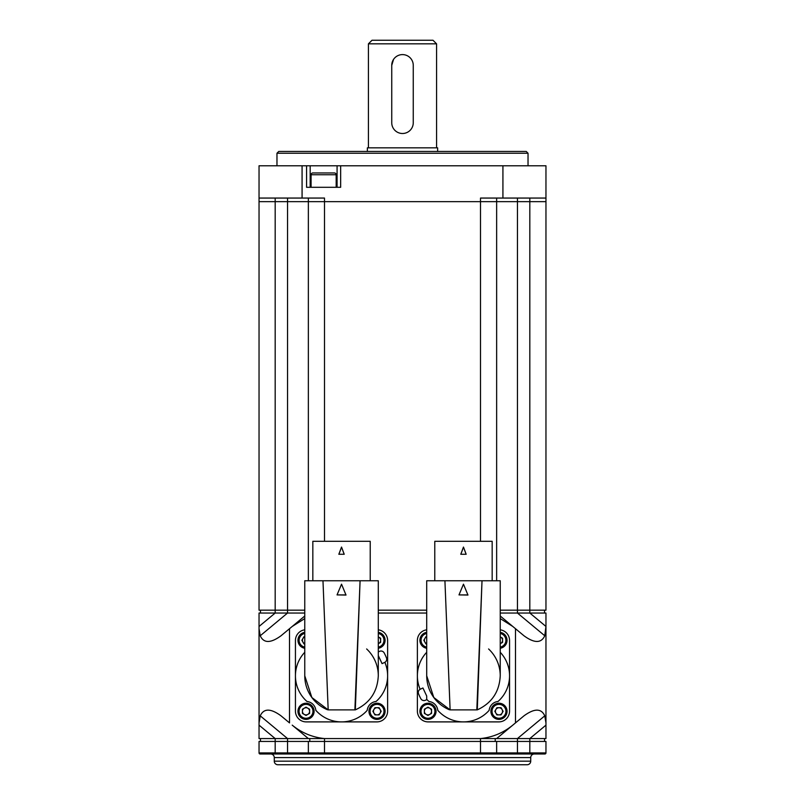 <?xml version="1.0" encoding="UTF-8"?>
<svg xmlns="http://www.w3.org/2000/svg" width="805" height="805" viewBox="0 0 805 805"><rect width="100%" height="100%" fill="white"/><g stroke="black" fill="none" stroke-linecap="round" stroke-linejoin="round"><path stroke-width="1.21" d="M276.97 153.232L278.761 151.441L526.239 151.441L528.03 153.232L276.97 153.232L276.97 165.78M528.03 153.232L528.03 165.78M545.961 610.17L545.961 201.653L545.961 610.17L529.821 610.17L529.821 201.653L545.961 201.653L259.039 201.653L259.039 165.78L302.076 165.78L302.076 198.06L259.039 198.06M502.924 198.06L502.924 165.78L545.961 165.78L545.961 198.06L480.505 198.06L480.505 201.653L324.496 201.653L324.496 198.06L302.076 198.06M337.074 187.303L337.074 165.78L340.656 165.78L340.656 187.303L306.584 187.303L306.584 165.78L302.076 165.78M306.584 165.78L310.177 165.78L310.177 187.303M337.074 165.78L310.177 165.78M502.924 165.78L340.656 165.78M545.961 201.653L545.961 198.06M480.505 541.302L480.505 201.653L496.645 201.653L496.645 198.06M308.355 580.757L308.355 198.06M500.237 613.038L529.821 613.038L529.821 610.17L500.237 610.17M426.71 610.17L378.29 610.17M304.763 610.17L259.039 610.17L259.039 201.653L275.179 201.653L275.179 198.06M324.496 541.302L324.496 201.653L275.179 201.653L275.179 613.038L259.039 613.038L259.039 626.461L275.179 613.038L287.546 613.038L287.546 198.06M529.821 198.06L529.821 201.653L496.645 201.653L496.645 580.757M312.863 172.954L334.387 172.954A1.791 1.791 0 0 1 336.178 174.745L311.072 174.745A1.791 1.791 0 0 1 312.863 172.954M336.178 187.303L336.178 174.745M311.072 187.303L311.072 174.745M304.763 613.038L287.546 613.038L260.236 635.759C263.688 643.356 270.621 643.356 281.036 635.759L292.215 626.461L289.518 628.695L289.518 722.9L281.036 715.846C270.651 708.249 263.718 708.249 260.236 715.846L287.546 738.567L259.039 738.567L259.039 722.9L259.039 738.567M426.71 613.038L378.29 613.038L426.71 613.038M500.237 618.572L512.785 626.461L523.964 635.759C534.349 643.356 541.282 643.356 544.764 635.759L545.961 626.461L529.821 613.038L545.961 613.038L545.961 738.567L529.821 738.567L529.821 741.435L545.961 741.435L545.961 752.917A1.077 1.077 0 0 1 544.884 753.993L260.116 753.993A1.077 1.077 0 0 1 259.039 752.917L308.355 752.917A1.077 1.077 0 0 0 309.422 753.993A1.077 1.077 0 0 1 308.355 752.917L496.645 752.917A1.077 1.077 0 0 1 495.578 753.993A1.077 1.077 0 0 0 496.645 752.917L545.961 752.917L545.961 741.435M512.785 725.144L496.645 738.567L324.496 738.567L480.505 738.567C492.559 737.33 503.326 732.852 512.785 725.144L515.482 722.9L515.482 628.695M304.763 618.572L292.215 626.461L304.763 616.016M308.355 738.567L324.496 738.567C312.441 737.33 301.674 732.852 292.215 725.144L308.355 738.567L287.546 738.567L287.546 741.435L324.496 741.435L324.496 753.993M496.645 738.567L529.821 738.567L545.961 725.144L545.961 738.567M260.236 715.846L259.039 722.9L259.039 626.461M545.961 628.695L545.961 725.144M545.961 626.461L545.961 613.038M545.961 722.9L544.764 715.846C541.312 708.249 534.379 708.249 523.964 715.846L515.482 722.9M544.764 715.846L517.454 738.567L517.454 741.435L529.821 741.435L529.821 753.993L275.179 753.993L275.179 741.435L287.546 741.435L287.546 753.993M512.785 626.461L500.237 616.016M544.764 635.759L517.454 613.038L517.454 198.06M259.039 725.144L275.179 738.567L275.179 741.435L259.039 741.435L259.039 752.917A1.077 1.077 0 0 0 260.116 753.993M259.039 628.695L260.236 635.759M260.468 613.038L260.468 610.17M544.532 613.038L544.532 610.17M495.216 738.567L495.216 741.435L495.216 738.567M544.532 738.567L544.532 741.435L544.532 738.567M260.468 738.567L260.468 741.435M309.784 738.567L309.784 741.435M465.954 753.993L480.505 753.993L465.954 753.993M530.726 757.575L274.274 757.575L274.274 761.168A3.582 3.582 0 0 0 277.866 764.75L527.134 764.75A3.582 3.582 0 0 0 530.726 761.168L530.726 757.575A3.582 3.582 0 0 1 534.309 753.993M274.274 757.575A3.582 3.582 0 0 0 270.691 753.993M480.505 738.567L480.505 741.435L324.496 741.435L324.496 738.567M480.505 753.993L480.505 741.435L517.454 741.435L517.454 753.993M308.355 741.435L308.355 752.917M496.645 741.435L496.645 752.917M544.884 753.993A1.077 1.077 0 0 0 545.961 752.917M312.833 580.757L312.833 541.302L370.22 541.302L370.22 580.757M344.218 554.263L341.531 547.058L338.835 554.263L344.218 554.263M378.29 655.552L382.053 663.632L384.649 662.424A3.582 3.582 0 0 0 386.46 657.836A48.391 48.391 0 0 0 384.176 652.925A3.582 3.582 0 0 0 379.497 651.366L378.29 651.929M304.763 652.281A34.333 34.333 0 0 0 306.997 701.497A9.861 9.861 0 0 1 315.832 710.332A34.333 34.333 0 0 0 367.221 710.332A9.861 9.861 0 0 1 376.056 701.497A34.333 34.333 0 0 0 384.86 662.314M378.29 675.798L378.29 580.757L360.077 580.757L354.884 709.879L328.178 709.879L322.976 580.757L360.077 580.757L355.327 709.879C369.837 703.127 377.485 691.777 378.29 675.798A36.758 36.758 0 0 0 366.637 648.951M337.043 594.905L346.009 595.056L341.531 584.188L337.043 594.905L346.009 594.905M304.763 675.798L311.857 697.512L328.178 709.879L322.976 580.757L304.763 580.757L304.763 675.798A36.758 36.758 0 0 0 327.454 709.758M378.29 629.812A10.757 10.757 0 0 1 387.618 640.478L387.618 711.127A10.757 10.757 0 0 1 376.851 721.894L306.202 721.894A10.757 10.757 0 0 1 295.435 711.127L295.435 640.478A10.757 10.757 0 0 1 304.763 629.812M344.168 554.263L341.531 547.058M341.531 547.239L338.885 554.263M434.781 580.757L434.781 541.302L492.167 541.302L492.167 580.757M466.165 554.263L463.469 547.058L460.782 554.263L466.165 554.263M426.71 699.676L426.71 696.053L422.937 687.973L420.351 689.181A3.582 3.582 0 0 0 418.53 693.769A48.391 48.391 0 0 0 420.824 698.68A3.582 3.582 0 0 0 425.503 700.239L426.932 699.565A34.333 34.333 0 0 0 428.944 701.497A9.861 9.861 0 0 1 437.779 710.332A34.333 34.333 0 0 0 489.158 710.332A9.861 9.861 0 0 1 498.003 701.497A34.333 34.333 0 0 0 500.237 652.281M500.237 675.808L500.237 580.757L482.014 580.757L476.822 709.879L450.116 709.879L444.924 580.757L482.014 580.757L477.274 709.879C491.775 703.137 499.432 691.777 500.237 675.808A36.758 36.758 0 0 0 488.575 648.951M458.991 594.905L467.957 595.056L463.469 584.188L458.991 594.905L467.957 594.905M426.71 675.808L433.804 697.512L450.116 709.879L444.924 580.757L426.71 580.757L426.71 675.808A36.758 36.758 0 0 0 449.391 709.769M426.71 652.281A34.333 34.333 0 0 0 420.14 689.291M500.237 629.812A10.757 10.757 0 0 1 509.555 640.478L509.555 711.127A10.757 10.757 0 0 1 498.798 721.894L428.139 721.894A10.757 10.757 0 0 1 417.382 711.127L417.382 640.478A10.757 10.757 0 0 1 426.71 629.812M466.115 554.263L463.469 547.058M463.469 547.239L460.832 554.263M306.021 703.238A8.07 8.07 0 0 1 314.091 711.308A8.07 8.07 0 0 1 306.021 719.378A8.07 8.07 0 0 1 297.951 711.308A8.07 8.07 0 0 1 306.021 703.238M304.23 714.417A3.582 3.582 0 0 0 309.603 711.308A3.582 3.582 0 0 0 304.23 708.199A3.582 3.582 0 0 0 304.23 714.417M302.439 709.235L306.021 707.162L309.603 709.235L309.603 713.381L306.021 715.454L302.439 713.381L302.439 709.235M427.968 703.238A8.07 8.07 0 0 1 436.038 711.308A8.07 8.07 0 0 1 427.968 719.378A8.07 8.07 0 0 1 419.898 711.308A8.07 8.07 0 0 1 427.968 703.238M426.167 714.417A3.582 3.582 0 0 0 431.55 711.308A3.582 3.582 0 0 0 426.167 708.199A3.582 3.582 0 0 0 426.167 714.417M424.376 709.235L427.968 707.172L431.55 709.235L431.55 713.381L427.968 715.454L424.376 713.381L424.376 709.235M426.71 648.267A8.07 8.07 0 0 1 426.71 632.327M426.71 636.936A3.582 3.582 0 0 0 426.71 643.658M426.71 643.879L425.895 643.879L423.822 640.297L425.895 636.715L426.71 636.715M500.237 643.658A3.582 3.582 0 0 0 500.237 636.936M500.237 636.886L502.562 638.224L502.562 642.37L500.237 643.708M500.237 632.327A8.07 8.07 0 0 1 500.237 648.267M490.909 711.308A8.07 8.07 0 0 1 498.979 703.238A8.07 8.07 0 0 1 507.049 711.308A8.07 8.07 0 0 1 498.979 719.378A8.07 8.07 0 0 1 490.909 711.308M502.079 713.099A3.582 3.582 0 0 0 498.979 707.726A3.582 3.582 0 0 0 495.87 713.099A3.582 3.582 0 0 0 502.079 713.099M496.906 714.9L494.834 711.308L496.906 707.726L501.052 707.726L503.115 711.308L501.052 714.9L496.906 714.9M304.763 648.267A8.07 8.07 0 0 1 304.763 632.327M304.763 636.936A3.582 3.582 0 0 0 304.763 643.658M304.763 643.879L303.948 643.879L301.875 640.297L303.948 636.705L304.763 636.705M378.29 643.658A3.582 3.582 0 0 0 378.29 636.936M378.29 636.876L380.624 638.224L380.624 642.37L378.29 643.708M378.29 632.327A8.07 8.07 0 0 1 378.29 648.267M368.962 711.308A8.07 8.07 0 0 1 377.032 703.238A8.07 8.07 0 0 1 385.102 711.308A8.07 8.07 0 0 1 377.032 719.378A8.07 8.07 0 0 1 368.962 711.308M380.141 713.099A3.582 3.582 0 0 0 377.032 707.716A3.582 3.582 0 0 0 373.923 713.099A3.582 3.582 0 0 0 380.141 713.099M374.959 714.89L372.896 711.308L374.959 707.716L379.105 707.716L381.178 711.308L379.105 714.89L374.959 714.89M437.648 151.441L437.648 147.848L367.352 147.848L367.352 151.441M391.743 122.742L391.743 65.356L391.743 122.742A10.757 10.757 0 0 0 402.5 133.499A10.757 10.757 0 0 0 413.257 122.742L413.257 65.356A10.757 10.757 0 0 0 402.5 54.599A10.757 10.757 0 0 0 391.743 65.356L393.554 59.379M436.572 147.848L436.572 43.832L368.428 43.832L368.428 147.848M368.428 43.832L372.011 40.25L432.989 40.25L436.572 43.832M413.257 122.742L413.257 65.356M274.274 761.168L530.726 761.168M306.021 718.261A6.953 6.953 0 0 0 312.974 711.308A6.953 6.953 0 0 0 306.021 704.355A6.953 6.953 0 0 0 299.068 711.308A6.953 6.953 0 0 0 306.021 718.261M427.968 718.261A6.953 6.953 0 0 0 434.911 711.308A6.953 6.953 0 0 0 427.968 704.365A6.953 6.953 0 0 0 421.015 711.308A6.953 6.953 0 0 0 427.968 718.261M426.71 633.465A6.953 6.953 0 0 0 426.71 647.129M500.237 647.129A6.953 6.953 0 0 0 500.237 633.465M505.922 711.308A6.953 6.953 0 0 0 498.979 704.365A6.953 6.953 0 0 0 492.026 711.308A6.953 6.953 0 0 0 498.979 718.261A6.953 6.953 0 0 0 505.922 711.308M304.763 633.465A6.953 6.953 0 0 0 304.763 647.129M378.29 647.129A6.953 6.953 0 0 0 378.29 633.465M383.985 711.308A6.953 6.953 0 0 0 377.032 704.355A6.953 6.953 0 0 0 370.089 711.308A6.953 6.953 0 0 0 377.032 718.261A6.953 6.953 0 0 0 383.985 711.308"/></g></svg>
